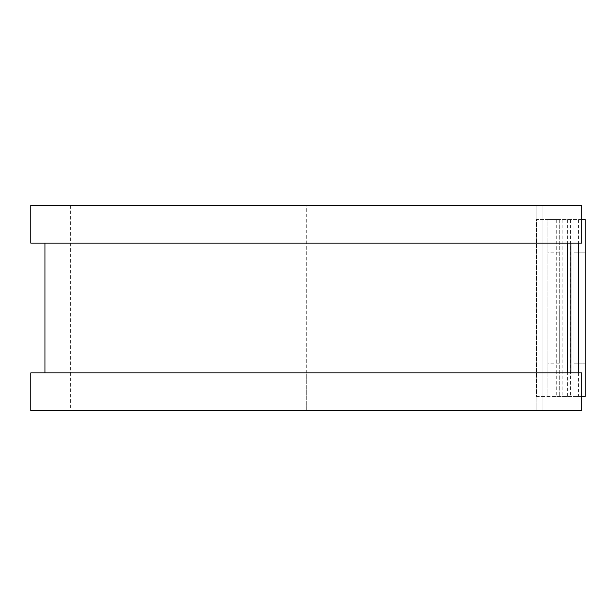 <?xml version="1.0" encoding="UTF-8"?>
<svg xmlns="http://www.w3.org/2000/svg" width="616" height="616" viewBox="0 0 616 616"><rect width="100%" height="100%" fill="white"/><g stroke="black" fill="none" stroke-linecap="round" stroke-linejoin="round"><path stroke-width="0.46" stroke-dasharray="3.08 2.31" d="M573.881 252.814L585.2 252.814L585.2 363.186L585.2 252.814L573.881 252.814L573.881 363.186L573.881 252.814M547.94 308L547.94 363.186L547.94 308M559.259 308L559.259 363.186L559.259 308M536.613 396.442L536.143 396.442L536.143 372.857L536.143 410.595L536.143 205.405L536.143 396.442L559.259 396.442L536.613 396.442L536.613 219.558L536.143 219.558L536.613 219.558L536.613 396.442M559.259 219.558L536.613 219.558L547.94 219.558L547.94 396.442L547.94 219.558L559.259 219.558L559.259 396.442L559.259 219.558M581.735 219.558L556.263 219.558L585.2 219.558L585.2 396.442L573.881 396.442L573.881 219.558L573.881 396.442L556.263 396.442L581.735 396.442M556.263 219.558L556.263 396.442M30.8 243.143L536.143 243.143L306.267 243.143L306.267 372.857L536.143 372.857L306.267 372.857L306.267 410.595L536.143 410.595L306.267 410.595L306.267 205.405L536.143 205.405L306.267 205.405L306.267 243.143L44.953 243.143L567.582 243.143L567.582 372.857L30.8 372.857M567.582 396.442L567.582 372.857L581.735 372.857L581.735 410.595L30.8 410.595M567.582 219.558L567.582 243.143L581.735 243.143L581.735 205.405L30.8 205.405M573.881 363.186L585.2 363.186L573.881 363.186M542.111 410.595L542.111 205.405L542.111 410.595M570.562 219.558L570.562 396.442M562.893 219.558L562.893 396.442M570.901 219.558L570.901 243.143M570.901 372.857L570.901 396.442M578.57 219.558L578.57 243.143M578.57 372.857L578.57 396.442M559.259 363.186L547.94 363.186M559.259 252.814L547.94 252.814M70.424 205.405L70.424 410.595"/><path stroke-width="0.92" d="M581.735 219.558L585.2 219.558L585.2 396.442L581.735 396.442M567.582 243.143L567.582 372.857M581.735 205.405L581.735 243.143L30.8 243.143L30.8 205.405L581.735 205.405M581.735 372.857L581.735 410.595L30.8 410.595L30.8 372.857L581.735 372.857M570.901 243.143L570.901 372.857M578.57 243.143L578.57 372.857M44.953 243.143L44.953 372.857"/></g></svg>
